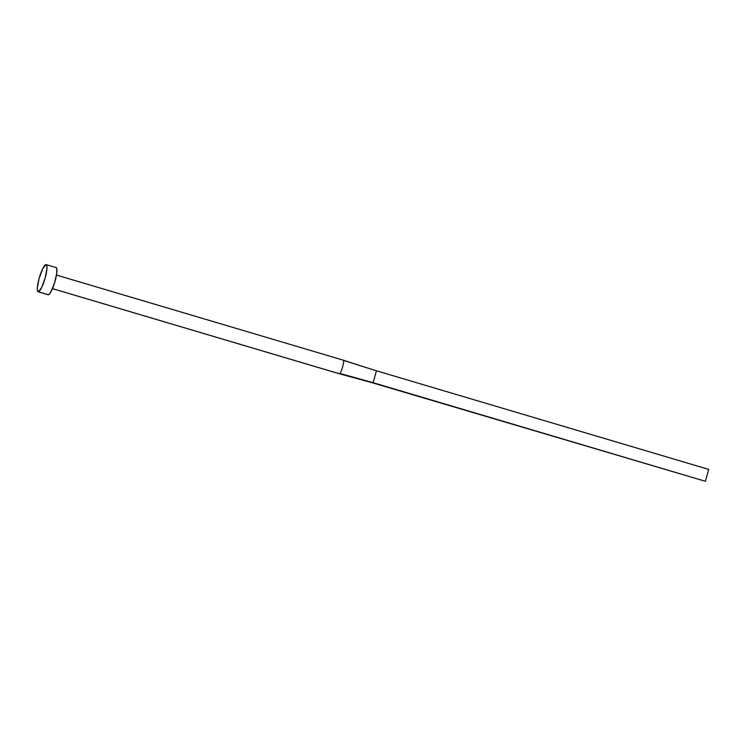 <?xml version="1.0" encoding="UTF-8"?>
<svg xmlns="http://www.w3.org/2000/svg" width="746" height="746" viewBox="0 0 746 746"><rect width="100%" height="100%" fill="white"/><g stroke="black" fill="none" stroke-linecap="round" stroke-linejoin="round"><path stroke-width="1.12" d="M339.29 373.727A7.078 1.427 -73.5 0 0 339.784 373.41C341.22 373.084 344.755 360.327 343.412 360.346A7.078 1.427 -73.5 0 0 343.188 360.15A7.078 1.427 106.5 0 1 343.412 360.346L376.441 370.799L343.412 360.346C344.755 360.327 341.22 373.084 339.784 373.41A7.078 1.427 106.5 0 1 339.29 373.727L52.472 288.618L339.29 373.727A7.078 1.427 106.5 0 1 339.169 373.718A7.078 1.427 -73.5 0 0 339.29 373.727M38.111 291.77L48.08 294.726A14.155 2.844 -73.5 0 0 48.341 294.745L38.372 291.779L48.341 294.745A14.155 2.844 -73.5 0 0 55.017 281.363A14.155 2.844 -73.5 0 0 56.137 267.59L46.168 264.634A14.155 2.844 106.5 0 1 45.049 278.407A14.155 2.844 106.5 0 1 38.372 291.779A14.155 2.844 106.5 0 1 38.111 291.77A14.155 2.844 106.5 0 1 39.24 277.997A14.155 2.844 106.5 0 1 45.907 264.616A14.155 2.844 106.5 0 1 46.168 264.634M55.875 267.572L56.771 268.448L56.761 273.278L54.393 283.415L50.681 292.227L49.012 294.4L47.809 294.558M45.907 264.616L46.802 265.492L46.979 268.308L45.217 277.801L41.655 287.518L38.372 291.779L37.486 290.903L37.3 288.087L39.062 278.594L42.634 268.877L45.907 264.616M339.048 373.653A7.078 1.427 -73.5 0 0 339.169 373.718L372.375 382.791L339.784 373.41L373.14 382.689L376.441 370.799L708.7 469.402L705.399 481.291L373.14 382.689L376.441 370.799L708.7 469.402L705.399 481.291L372.375 382.791M343.057 360.141A7.078 1.427 106.5 0 1 343.197 360.15L366.09 367.526M56.482 275.069L343.188 360.15M52.462 288.637L339.169 373.718"/></g></svg>
